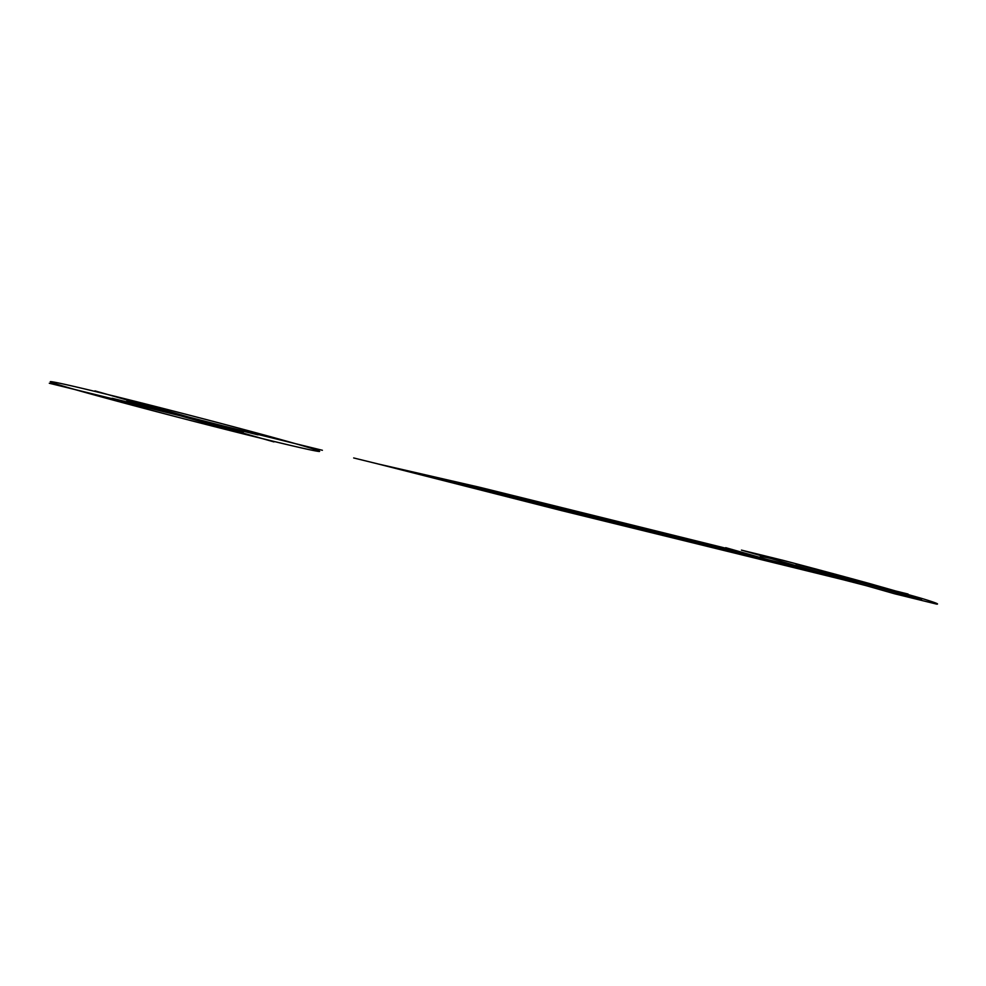<?xml version="1.0" encoding="UTF-8"?>
<svg xmlns="http://www.w3.org/2000/svg" width="986" height="986" viewBox="0 0 986 986"><rect width="100%" height="100%" fill="white"/><g stroke="black" fill="none" stroke-linecap="round" stroke-linejoin="round"><path stroke-width="1.48" d="M161.667 410.447L126.898 400.538L154.445 407.292L189.201 417.201L258.098 434.875L208.514 422.711L243.283 432.62L215.749 425.866L180.98 415.944L131.409 403.779L112.096 398.27L161.667 410.447M107.844 394.548A138.977 2.428 14.5 0 1 319.119 451.009A138.977 2.428 14.5 0 1 128.316 404.174A138.977 2.428 14.5 0 1 107.844 394.548M94.952 390.875L273.935 441.901M921.762 598.44A213.666 3.734 14.5 0 1 936.7 604.122L894.709 593.806L741.447 550.114L783.439 560.43A213.666 3.734 14.5 0 1 870.244 583.749L921.762 598.44M49.3 383.246L322.397 450.282M444.945 479.307L739.673 551.655L480.194 487.404M760.366 556.178L770.374 558.359M807.287 570.931L725.684 547.661M498.546 494.59L793.311 566.938L865.498 585.487M841.97 579.448L561.663 510.637L377.428 463.802L480.219 487.417M353.678 457.96L908.044 594.04M921.627 599.895L795.912 564.054"/></g></svg>
